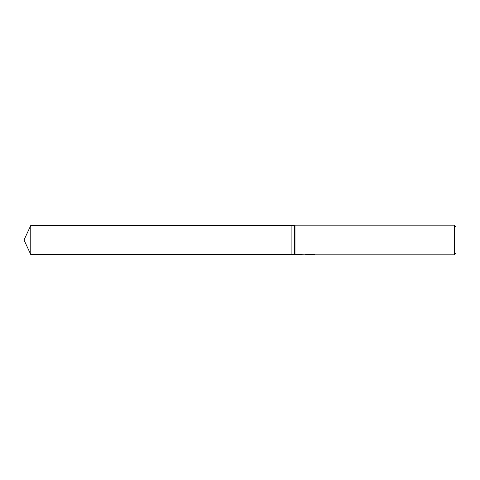 <?xml version="1.0" encoding="UTF-8"?>
<svg xmlns="http://www.w3.org/2000/svg" width="480" height="480" viewBox="0 0 480 480"><rect width="100%" height="100%" fill="white"/><g stroke="black" fill="none" stroke-linecap="round" stroke-linejoin="round"><path stroke-width="0.72" d="M307.17 254.178L310.416 254.178L310.416 254.556L304.776 254.838L291.114 254.508L291.114 225.492L294.984 225.162L454.35 225.162L456 226.812L456 253.188L454.35 254.838L311.394 254.838L311.34 254.46L313.17 254.19M294.414 254.508L294.414 225.492M294.984 254.838L294.984 225.162M311.34 254.604L308.1 254.694M309.822 254.838L309.12 254.838M454.35 254.838L454.35 225.162M310.416 254.556L305.67 254.556L307.218 254.172L313.068 254.172L314.766 254.604L311.34 254.832M311.394 254.466L310.416 254.466M24 240L30.768 225.492L291.114 225.492L291.114 254.508L30.768 254.508L24 240M30.768 254.508L30.768 225.492"/></g></svg>
